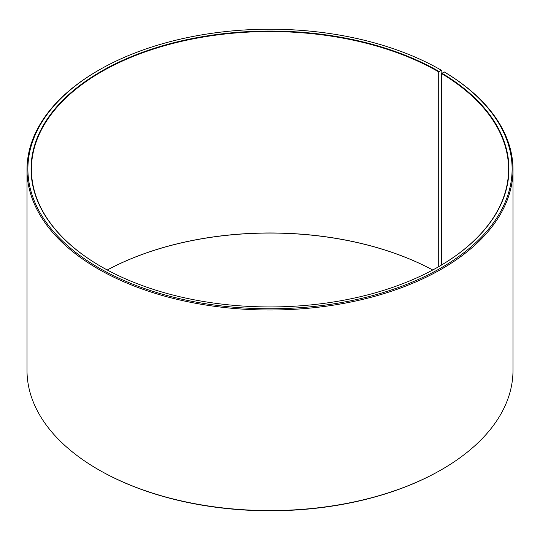 <?xml version="1.0" encoding="UTF-8"?>
<svg xmlns="http://www.w3.org/2000/svg" width="540" height="540" viewBox="0 0 540 540"><rect width="100%" height="100%" fill="white"/><g stroke="black" fill="none" stroke-linecap="round" stroke-linejoin="round"><path stroke-width="0.81" d="M444.163 71.888A242.116 139.786 180 0 1 439.202 268.974A242.116 139.786 180 0 1 97.808 267.26A242.116 139.786 180 0 1 98.793 70.153L98.172 70.511A243 140.292 180 0 0 27 169.715A243 140.292 180 0 0 270 310.007A243 140.292 180 0 0 513 169.715A243 140.292 180 0 0 444.798 72.259L444.163 71.888L441.619 73.595L441.619 264.965M441.619 73.595A238.579 137.747 180 0 1 508.579 169.283A238.579 137.747 180 0 1 438.831 266.605M101.169 266.605A238.579 137.747 180 0 1 31.421 169.283A238.579 137.747 180 0 1 178.7 42.019A238.579 137.747 180 0 1 438.703 71.881L438.703 266.679M107.258 269.993A238.579 137.747 180 0 1 432.743 269.993A238.937 137.95 180 0 0 107.271 270M513 169.715L513 370.285A243 140.292 180 0 1 441.828 469.49L441.207 469.847A242.116 139.786 180 0 1 98.793 469.847L98.172 469.49A243 140.292 180 0 1 27 370.285L27 169.715M441.828 469.49A243 140.292 180 0 1 98.172 469.49M441.828 73.244L441.828 70.511L441.2 70.146L438.703 71.881M98.793 70.153A242.116 139.786 180 0 1 441.2 70.146M441.875 73.163A238.937 137.95 180 0 1 438.952 266.537A238.937 137.95 180 0 1 101.047 266.537A238.937 137.95 180 0 1 101.047 71.449A238.937 137.95 180 0 1 438.952 71.449"/></g></svg>
